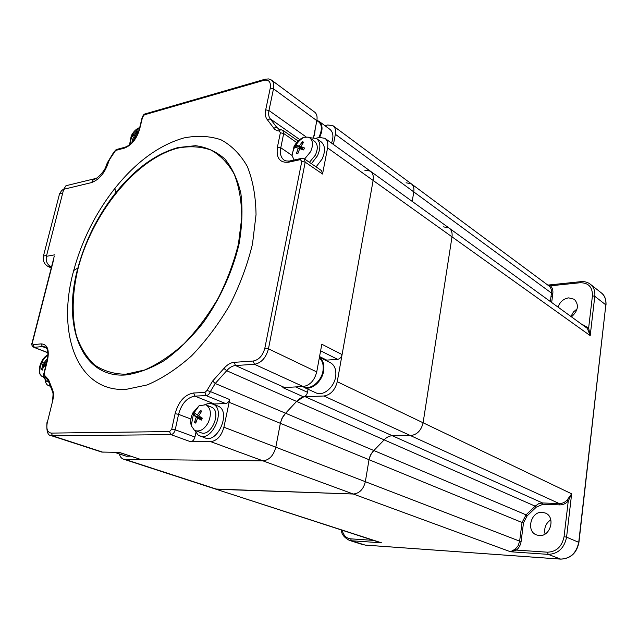 <?xml version="1.0" encoding="UTF-8"?>
<svg xmlns="http://www.w3.org/2000/svg" width="638" height="638" viewBox="0 0 638 638"><rect width="100%" height="100%" fill="white"/><g stroke="black" fill="none" stroke-linecap="round" stroke-linejoin="round"><path stroke-width="0.96" d="M542.172 512.322L545.267 513.016C555.842 516.788 550.586 536.813 539.301 535.537L536.566 534.939C525.8 531.326 530.824 511.245 542.172 512.322M558.083 306.83C560.132 301.678 563.665 298.688 568.705 297.858L574.256 299.27C579.152 304.701 578.291 310.499 571.68 316.663M571.082 316.225L573.426 311.998L577.119 308.872M547.906 285.162L550.442 285.816L549.278 286.215L548.72 285.76M580.923 281.661L580.173 282.738L550.442 285.816C552.38 287.682 553.178 290.186 552.843 293.336L551.447 293.057C551.758 290.194 551.033 287.913 549.278 286.215M333.18 125.861L411.231 183.76C413.464 185.491 414.317 188.202 413.791 191.902L412.204 201.401L413.791 191.902C414.317 188.202 413.464 185.491 411.231 183.76L406.047 182.795M550.395 301.28L551.447 293.057L335.365 134.275C336.027 130.311 335.245 127.464 333.012 125.734L327.749 124.96L324.878 125.654M583.084 324.901L588.635 328.044L587.351 328.387L448.985 227.981L443.522 226.857M547.827 285.098L580.724 281.677C584.32 281.302 587.47 282.116 590.19 284.101C593.747 286.98 595.286 291.048 594.799 296.311L592.431 295.841L588.635 328.044L590.198 335.628L587.351 328.387M215.365 489.011L381.532 542.826L351.426 540.745L365.127 545.083L560.571 559.103C570.42 558.705 576.481 553.082 578.738 542.22L605.837 304.868L594.799 296.311L590.198 335.628L452.007 236.842C452.525 232.838 451.521 229.887 448.985 227.981C451.521 229.887 452.525 232.838 452.007 236.842L423.098 422.779L452.007 236.842L373.118 180.45C373.78 176.144 372.839 173.026 370.295 171.104L364.705 170.163M552.843 293.336L551.703 302.221M308.074 389.244L307.508 392.298C306.902 394.762 305.618 396.294 303.656 396.9L296.59 401.414L285.05 413.799L282.666 417.092L280.521 422.508L275.807 447.206C273.582 455.54 269.308 460.102 262.992 460.867L124.777 459.328L216.864 489.274L353.261 494.019L215.421 489.027L376.827 541.487M545.059 534.038C543.879 527.985 545.801 523.24 550.809 519.795M559.678 504.889L542.946 504.267L536.295 507.13L527.124 515.879L523.503 522.785L522.036 522.514L369.019 459.703L365.343 481.698C363.437 489.354 359.409 493.461 353.261 494.019C359.409 493.461 363.437 489.354 365.343 481.698L369.019 459.703L280.353 423.313L281.892 418.576L285.593 413.233L373.812 450.508L384.172 439.861C386.636 437.213 389.363 435.842 392.362 435.746L410.521 435.602C417.045 434.781 421.24 430.506 423.098 422.779C421.24 430.506 417.045 434.781 410.521 435.602L392.362 435.746C389.363 435.842 386.636 437.213 384.172 439.861L372.337 452.143L370.064 456.058L369.019 459.703L370.71 454.679L373.812 450.508L526.055 514.842L535.154 506.157L296.59 401.414C299.214 398.471 302.069 396.908 305.147 396.708L542.539 502.967L559.279 503.573L323.849 395.999C330.596 394.906 335.062 390.145 337.247 381.723L571.656 493.82L568.259 501.069L567.07 500.096L571.656 493.82L566.576 537.164L564.056 536.702L568.259 501.069C565.762 503.661 562.907 504.937 559.678 504.889L559.279 503.573C562.214 503.613 564.813 502.457 567.07 500.096M523.503 522.785L521.126 541.407L519.643 541.136L522.036 522.514L526.055 514.842L527.124 515.879M521.126 541.407C520.6 544.964 519.037 547.859 516.429 550.092L515.376 549.031L518.223 545.546L519.643 541.136L275.807 447.206C273.582 455.54 269.308 460.102 262.992 460.867L140.91 459.504L118.955 452.358M560.842 559.119L560.738 559.135C570.667 558.697 576.728 553.122 578.929 542.412L566.576 537.164C564.255 548.202 558.122 553.936 548.17 554.366L547.492 552.197L516.429 550.092L510.496 551.758L515.376 549.031M335.365 134.275L333.427 144.459M325.093 138.438L370.295 171.104C372.839 173.026 373.78 176.144 373.118 180.45L337.247 381.723M323.849 395.999L305.147 396.708M119.386 453.929C120.016 456.672 121.34 458.395 123.341 459.097L124.777 459.328M63.664 189.374L61.854 190.22L59.541 193.792L43.44 256.021C42.682 260.727 44.237 264.228 48.121 266.517L51.263 267.96M126.077 389.379L147.171 384.929C162.028 378.613 176.806 368.931 191.52 355.892C205.771 341.123 218.555 324.152 229.847 304.964C239.92 285.003 247.464 264.714 252.481 244.099L256.037 214.663C255.758 196.241 252.839 180.147 247.281 166.39C240.366 154.324 231.578 145.44 220.892 139.738C209.424 135.934 197.086 135.344 183.88 137.952C159.149 145.065 136.181 161.837 114.976 188.266C95.644 212.94 81.887 240.359 73.713 270.52C56.208 333.06 76.983 392.322 126.077 389.379M316.057 138.215L319.263 137.465L324.894 138.294C327.43 140.208 328.315 143.406 327.573 147.888L322.557 174.022L305.203 162.148L301.766 161.446L300.386 159.62L288.671 162.196C279.755 163.041 276.015 158.001 277.434 147.067L280.361 132.792L279.38 131.037L276.94 130.67L274.571 129.211L267.282 119.625C265.392 117.32 264.866 114.058 265.695 109.84L270.257 88.132C271.046 82.063 268.989 79.447 264.092 80.284L144.371 114.824L142.569 117.073L139.634 129.179C136.58 139.036 131.492 145.352 124.378 148.136L115.63 150.448L107.28 162.849L105.892 166.646M304.318 158.814L321.584 170.681L322.557 174.022M271.533 80.117L314.542 112.033C316.767 113.755 317.533 116.634 316.831 120.654L313.569 137.337M50.075 385.854L48.56 385.631C46.781 384.929 45.689 383.239 45.29 380.551M140.91 459.504L119.226 452.358L101.673 452.055L51.144 435.634L52.563 435.842L51.271 433.098L169.58 431.567L171.75 429.159L175.099 413.687C178.552 401.485 184.717 394.587 193.593 392.992L204.886 392.49L206.983 390.464L212.637 381.03L223.954 368.405C227.152 364.697 230.565 362.671 234.21 362.328L253.182 361.036C258.916 359.912 262.8 355.613 264.85 348.133L301.766 161.446M301.878 158.264L300.984 158.495L304.246 158.766L305.203 162.148L268.454 348.826C266.006 357.806 261.341 362.958 254.458 364.29L235.486 365.534C232.368 365.813 229.433 367.544 226.689 370.726L215.229 383.494L210.373 391.572L229.72 399.571L223.906 427.205C221.482 435.945 217.079 440.762 210.692 441.655L190.65 441.743L170.896 434.622L169.58 431.567M228.994 402.227L280.353 423.313L275.807 447.206L223.906 427.205M229.72 399.571C228.771 401.972 227.383 403.288 225.565 403.527L213.172 404.029M195.834 432.731L194.933 437.022C194.127 439.877 192.7 441.448 190.65 441.743M327.573 147.888L373.118 180.45L342.088 354.561C341.37 357.328 339.887 358.923 337.63 359.338L325.332 360.215M342.088 354.561L321.823 344.241L316.735 371.914C314.478 380.503 309.956 385.384 303.162 386.54L282.857 387.609L303.656 396.9M53.744 259.291L32.371 342.813L33.096 344.672L41.151 343.882C47.364 344.249 49.501 349.624 47.555 360.007L44.158 373.533L44.692 375.471L48.536 379.578L52.483 389.659C53.696 392.49 53.791 396.046 52.787 400.337L47.3 422.531C46.095 428.967 47.419 432.492 51.271 433.098M51.487 267.083L51.096 266.899C47.196 264.595 45.625 261.07 46.391 256.332L63.68 189.295L65.961 185.73L69.853 184.781M109.361 160.098L109.018 160.624C105.453 172.228 99.608 179.549 91.497 182.604L63.68 189.295M223.954 368.405L226.689 370.726L296.59 401.414L285.593 413.233L215.229 383.494L212.637 381.03M45.92 365.343L41.47 363.732L42.315 362.057L43.839 363.213L46.566 359.361L47.292 359.864M47.172 360.287L44.796 363.891L46.064 364.761M45.553 366.81L43.855 365.757L42.347 370.08L41.893 369.777L41.486 369.466L42.898 365.08L41.47 363.732M47.994 354.84L47.786 354.927C45.322 356.1 43.201 358.397 41.43 361.81C39.189 366.587 38.703 370.694 39.971 374.139L41.478 376.117L44.102 376.787M45.808 365.797L42.898 365.08M43.855 365.757L45.737 366.084M43.839 363.213L44.843 363.796M47.06 360.43L46.566 359.361M48.52 381.58L46.63 381.309L43.121 376.867M206.736 405.282L205.731 404.779L199.112 405.72L192.931 412.778C190.746 417.348 190.188 421.638 191.248 425.65L194.271 430.052L195.523 430.69C200.284 431.806 204.511 429.119 208.203 422.643C211.529 414.756 211.042 408.966 206.736 405.282M202.174 418.353L193.976 415.378L194.446 414.373L194.965 413.4L197.357 414.963L200.499 410.401L201.72 411.183L198.713 415.84L202.294 418.129L201.289 420.123L197.605 418.042L195.73 423.098L194.51 422.3L196.257 417.164L202.079 418.544M195.523 430.69L201.026 432.731C210.907 437.11 221.721 412.531 212.167 407.451L205.731 404.779M197.589 416.686L197.317 417.419M201.122 411.996L200.499 410.401M198.729 415.809L197.357 414.963M196.153 421.71L194.51 422.3M202.007 418.688L197.605 418.042M196.257 417.164L193.976 415.378M212.653 403.822L218.946 406.478C230.916 412.762 217.502 443.394 205.133 437.947L198.219 435.18L194.638 430.283M204.91 404.524L209.4 403.256L213.722 404.372C225.677 410.657 212.191 441.44 199.83 435.993M304.597 159.006L310.515 151.796C313.362 145.4 313.106 140.751 309.733 137.848L308.242 137.146L303.919 137.298C299.844 138.757 296.534 141.867 293.99 146.628L292.068 155.489L294.078 160.018M297.149 153.527L296.51 153.311L298.249 148.183L295.649 147.458L296.614 145.536L299.326 146.046L302.324 141.74L303.656 142.138L300.793 146.501L304.541 148L303.568 149.938L299.716 148.646L297.826 153.726L297.149 153.527M309.438 162.331L315.339 155.17C318.171 148.798 317.899 144.164 314.526 141.261L309.916 137.983M300.043 147.833L299.485 148.734M303.696 149.675L300.793 146.501M302.771 149.659L296.614 145.536M299.326 146.046L303.6 149.874M299.645 148.806L298.249 148.183M298.066 152.937L296.51 153.311M302.787 143.303L302.324 141.74M316.679 138.629L321.058 141.764C325.26 145.384 325.603 151.158 322.086 159.077L316.081 166.901M309.438 137.664L316.448 138.462C320.651 142.083 320.978 147.872 317.445 155.832L311.416 163.695M135.711 137.832L134.514 137.393L133.055 141.516M132.895 141.7L132.058 141.389L133.47 137.018L131.787 136.436L132.608 134.793L134.387 135.192L137.018 131.524L137.96 131.859L135.431 135.567L136.699 136.093M131.253 135.79L129.498 144.954M129.594 144.874L131.994 135.575L139.698 127.6C136.484 128.621 133.701 131.3 131.34 135.615M136.341 136.747L134.387 135.192M137.401 132.56L137.018 131.524M136.133 137.114L132.608 134.793M133.151 141.157L132.058 141.389M133.47 137.018L134.498 137.433M135.431 135.567L136.476 136.5M114.529 452.334L126.531 456.274L130.535 456.17M315.882 392.809L316.073 392.896C323.402 396.629 334.814 386.78 335.771 375.734C336.298 369.314 334.448 364.944 330.237 362.639L319.423 357.296M314.582 134.865L313.864 135.806M313.768 136.301L314.486 135.647L315.204 128.964M331.529 143.087C333.81 136.747 333.259 132.162 329.886 129.331L319.223 121.491M592.431 295.841C592.59 287.092 588.507 282.722 580.173 282.738M341.497 530.003C341.266 533.854 343.874 537.308 349.313 540.346L351.426 540.745L350.693 538.839L373.445 540.386M342.191 530.226C343.427 535.418 346.259 538.289 350.693 538.839M536.295 507.13L535.154 506.157L538.624 503.725L542.539 502.967L542.946 504.267M547.492 552.197C556.44 551.798 561.966 546.638 564.056 536.702M560.738 559.135L548.17 554.366L510.496 551.758L210.692 441.655M578.937 542.34L605.837 304.868C606.299 299.677 604.76 295.649 601.211 292.794L590.493 284.349M552.715 294.309L551.272 294.445M365.223 545.107L560.658 559.127M550.993 296.654L552.436 296.518M49.908 266.213L48.121 266.517M43.44 256.021L46.614 255.447M62.715 193.043L59.541 193.792M178.082 147.53L195.523 145.695C206.553 147.139 216.306 151.541 224.767 158.902C232.24 167.93 237.623 179.501 240.901 193.633C242.799 208.985 242.185 225.732 239.083 243.876C232.639 271.525 219.895 299.445 202.788 323.283C190.754 338.228 178.01 350.605 164.548 360.406C151.047 368.445 138.055 373.294 125.574 374.977C81.289 378.278 61.982 325.037 77.9 267.976C85.332 240.486 97.869 215.5 115.502 193.019C134.857 168.958 155.712 153.798 178.082 147.53M125.646 374.235L144.531 370.016C157.793 364.226 170.976 355.47 184.063 343.738C196.751 330.492 208.116 315.316 218.18 298.193C227.16 280.393 233.915 262.298 238.452 243.915L241.746 217.614C241.611 201.122 239.114 186.671 234.266 174.27C228.205 163.368 220.437 155.289 210.955 150.042C200.739 146.501 189.709 145.855 177.85 148.104C135.495 159.006 91.553 214.041 77.653 270.113C72.126 294.397 71.711 316.273 76.416 335.74C80.54 347.646 86.577 357.376 94.52 364.92C103.468 370.973 113.843 374.075 125.646 374.235M337.63 359.338L320.619 350.804M319.558 356.578L326.592 360.055M295.585 386.891L307.508 392.298M32.283 343.332L32.371 342.813M46.239 347.79L44.732 346.857L42.379 346.562L34.324 347.327L33.096 344.672M47.93 352.647L33.718 347.255C31.868 345.948 31.318 344.488 32.083 342.885L54.302 256.061M46.558 348.204L42.379 346.562L41.151 343.882M47.435 360.502L47.555 360.007M44.078 374.02L44.158 373.533M48.424 381.317L46.462 378.342L45.713 378.151L44.692 375.471M52.491 391.596L48.121 380.4L48.536 379.578M52.675 400.776L52.46 400.385C53.807 391.118 52.388 392.434 52.085 390.663L52.483 389.659M47.204 422.93L52.787 400.337M51.144 435.634C47.738 435.531 46.351 431.176 46.973 422.571L47.3 422.531M206.983 390.464L210.373 391.572C209.408 394.013 208.004 395.369 206.178 395.624L194.885 396.094C187.046 397.482 181.607 403.567 178.56 414.333L175.227 429.805C174.397 432.708 172.954 434.311 170.896 434.622L52.563 435.842L103.109 452.278M194.933 437.022L175.227 429.805L171.75 429.159M190.914 419.038L178.56 414.333L175.099 413.687M214.288 403.926L194.885 396.094L193.593 392.992M225.565 403.527L206.178 395.624L204.886 392.49M284.365 387.41L235.486 365.534L234.21 362.328M303.162 386.54L254.458 364.29L253.182 361.036M96.976 177.946L93.786 178.959L91.497 182.604M109.816 159.667L109.393 160.178M113.779 152.793L113.971 152.291M117.105 149.324L115.63 150.448M125.838 147.003L124.378 148.136M139.379 130.144L139.634 129.179M142.322 118.07L142.569 117.073M145.767 113.723L144.371 114.824M265.464 79.12L264.092 80.284M65.961 185.73L93.786 178.959C94.44 180.945 105.414 172.18 107.28 162.857L113.684 152.338L116.156 149.579L124.896 147.258C131.46 144.89 136.253 138.924 139.275 129.362L142.202 117.256C143.255 115.111 144.14 114.027 144.85 113.987L265.081 79.224L268.654 78.929L271.365 79.997C273.566 81.712 274.276 84.647 273.495 88.81L270.257 88.132M316.831 120.654L273.495 88.81L268.957 110.518L265.695 109.84M306.096 136.899L268.957 110.518C268.255 114.138 268.71 116.929 270.329 118.899L267.282 119.625M299.716 139.562L270.329 118.899L276.82 127.464L273.67 128.094M281.278 129.761L280.393 129.817L279.38 131.037M280.154 129.793L276.82 127.464L279.93 129.753M278.375 129.043L282.857 130.288L283.695 133.486L280.361 132.792M296.662 142.537L283.695 133.486L280.784 147.753L277.434 147.067M290.25 160.864L289.269 161.079L288.671 162.196M292.068 155.449L280.784 147.753C279.723 153.622 280.872 157.761 284.213 160.17L286.063 161.015M284.213 160.17C284.03 160.688 285.712 160.991 289.269 161.079L300.984 158.495L300.386 159.62M316.735 371.914L268.454 348.826L264.85 348.133M51.55 266.828L51.096 266.899M46.391 256.332L54.9 254.793M116.22 452.342L114.904 452.334M319.407 357.376C322.868 359.968 324.327 364.154 323.785 369.936C322.772 381.101 311.28 391.094 303.943 387.354L316.073 392.896M303.337 386.532C310.395 390.783 322.094 380.998 323.107 369.841C323.618 364.521 322.349 360.558 319.303 357.966M318.785 137.577C322.804 129.004 322.15 123.373 316.831 120.694M319.032 121.348L316.887 120.375L319.032 121.348C322.828 124.745 323.019 130.088 319.598 137.393M411.398 183.888L548.728 285.768M363.022 544.692L349.313 540.346M601.211 292.794C604.657 295.266 606.26 299.366 606.012 305.092M448.985 227.981L370.495 171.255M215.421 489.027L123.341 459.097M63.553 189.813L61.854 190.22M48.56 385.631L50.219 386.229M45.601 378.119C43.671 376.843 43.089 375.335 43.847 373.597L47.244 360.079C49.477 348.292 44.995 346.514 45.154 346.992L45.521 347.168M46.064 378.262L46.861 378.557M47.946 352.806L33.718 347.255M73.713 270.52L77.9 267.976C85.34 240.494 97.877 215.5 115.502 193.019L114.976 188.266M282.913 130.335L298.106 140.974M44.516 377.385L42.379 376.595M47.786 354.927C41.781 360.031 39.173 366.435 39.971 374.139M48.687 382.066L46.63 381.309M199.112 405.72L193.513 413.56L191.248 425.65M303.919 137.298C297.228 141.5 293.281 147.561 292.068 155.489"/></g></svg>
